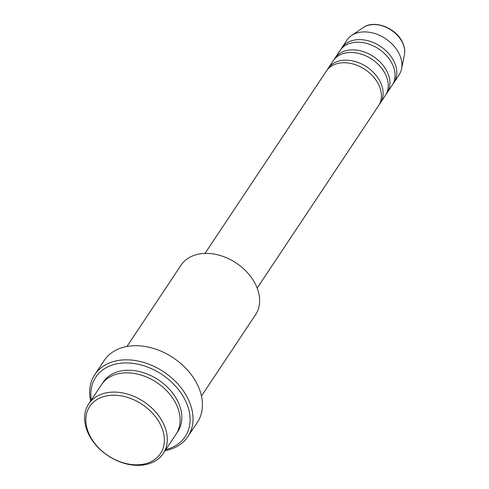 <?xml version="1.0" encoding="UTF-8"?>
<svg xmlns="http://www.w3.org/2000/svg" width="489" height="489" viewBox="0 0 489 489"><rect width="100%" height="100%" fill="white"/><g stroke="black" fill="none" stroke-linecap="round" stroke-linejoin="round"><path stroke-width="0.73" d="M257.165 288.107L378.541 105.728A31.32 22.683 -146.4 0 0 378.914 85.196A31.32 22.683 -146.4 0 0 352.911 63.949A31.32 22.683 -146.4 0 0 326.389 71.021L205.013 253.4M379.336 104.401A31.32 22.683 -146.4 0 0 380.246 103.155A31.32 22.683 -146.4 0 0 380.625 82.629A31.32 22.683 -146.4 0 0 354.623 61.376A31.32 22.683 -146.4 0 0 328.101 68.454A31.32 22.683 -146.4 0 0 327.306 69.774M380.246 103.155L385.375 95.453A31.32 22.683 -146.4 0 0 385.754 74.921A31.32 22.683 -146.4 0 0 359.751 53.674A31.32 22.683 -146.4 0 0 333.229 60.746L328.101 68.454M386.169 94.126A31.32 22.683 -146.4 0 0 387.086 92.879A31.32 22.683 -146.4 0 0 387.459 72.354A31.32 22.683 -146.4 0 0 361.457 51.1A31.32 22.683 -146.4 0 0 334.941 58.179A31.32 22.683 -146.4 0 0 334.146 59.499M387.086 92.879L392.215 85.178A31.32 22.683 -146.4 0 0 392.588 64.646A31.32 22.683 -146.4 0 0 366.585 43.399A31.32 22.683 -146.4 0 0 340.069 50.471L334.941 58.179M393.009 83.851A31.32 22.683 -146.4 0 0 393.926 82.604A31.32 22.683 -146.4 0 0 394.299 62.079A31.32 22.683 -146.4 0 0 368.296 40.825A31.32 22.683 -146.4 0 0 341.774 47.904A31.32 22.683 -146.4 0 0 340.98 49.224M160.991 425.705A42.506 30.783 -146.4 0 0 109.145 395.479A42.506 30.783 -146.4 0 0 89.206 434.33A42.506 30.783 -146.4 0 0 141.058 464.55A42.506 30.783 -146.4 0 0 160.991 425.705M88.173 433.272A44.743 32.402 33.6 0 1 88.705 403.938A44.743 32.402 33.6 0 1 126.59 393.834A44.743 32.402 33.6 0 1 163.736 424.189A44.743 32.402 33.6 0 1 163.204 453.517A44.743 32.402 33.6 0 1 125.318 463.627A44.743 32.402 33.6 0 1 88.173 433.272M201.456 396.041L255.515 314.806A44.743 32.402 -146.4 0 0 256.053 285.478A44.743 32.402 -146.4 0 0 218.907 255.124A44.743 32.402 -146.4 0 0 181.022 265.227L126.957 346.463M165.826 449.58A53.692 38.882 -146.4 0 0 185.826 401.451A53.692 38.882 -146.4 0 0 126.895 362.942A53.692 38.882 -146.4 0 0 91.327 400.002M90.63 401.053A55.929 40.501 33.6 0 1 94.78 374.623A55.929 40.501 33.6 0 1 142.134 361.994A55.929 40.501 33.6 0 1 188.571 399.941A55.929 40.501 33.6 0 1 187.898 436.598A55.929 40.501 33.6 0 1 165.123 450.632M163.204 453.517L176.022 434.256A44.743 32.402 -146.4 0 0 176.56 404.929A44.743 32.402 -146.4 0 0 139.414 374.568A44.743 32.402 -146.4 0 0 101.529 384.678L88.705 403.938M187.898 436.598L197.305 422.472A55.929 40.501 -146.4 0 0 197.972 385.809A55.929 40.501 -146.4 0 0 151.535 347.868A55.929 40.501 -146.4 0 0 104.181 360.497L94.78 374.623M393.926 82.604L399.055 74.903A31.32 22.683 -146.4 0 0 401.536 68.888A31.32 22.683 -146.4 0 0 399.427 54.371A31.32 22.683 -146.4 0 0 351.493 35.581A31.32 22.683 -146.4 0 0 346.903 40.196L341.774 47.904M402.655 43.044A25.77 18.661 -146.4 0 0 363.217 27.586C374.25 19.309 396.493 28.087 402.643 42.653C404.58 46.895 405.161 51.003 404.391 54.988A25.77 18.661 -146.4 0 0 402.655 43.044M102.421 383.419A44.743 32.402 33.6 0 1 140.135 371.744A44.743 32.402 33.6 0 1 178.271 402.355A44.743 32.402 33.6 0 1 176.835 432.942M363.217 27.586L351.493 35.581M404.391 54.988L401.536 68.888"/></g></svg>
